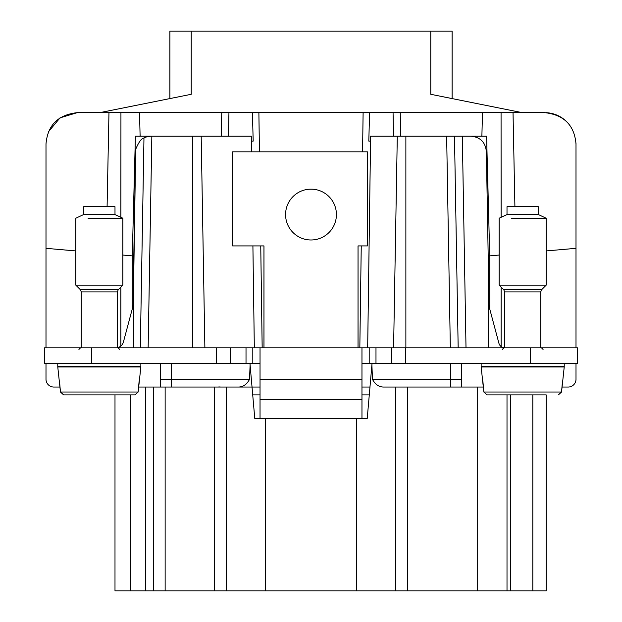 <?xml version="1.0" encoding="UTF-8"?>
<svg xmlns="http://www.w3.org/2000/svg" width="622" height="622" viewBox="0 0 622 622"><rect width="100%" height="100%" fill="white"/><g stroke="black" fill="none" stroke-linecap="round" stroke-linejoin="round"><path stroke-width="0.93" d="M530.527 347.846L530.527 363.528L577.574 363.528L577.574 347.846L44.426 347.846L44.426 363.528L260.035 363.528M358.039 347.846L358.039 245.923L367.454 245.923L367.454 151.838L232.597 151.838L232.597 245.923L263.961 245.923L263.961 347.846M540.72 347.846L540.72 291.912L504.66 291.912L504.66 347.846A6.274 6.274 0 0 1 498.898 343.204L488.192 303.233M530.527 363.528L361.965 363.528M361.965 347.846L361.965 379.521L260.035 379.521L260.035 347.846M133.808 303.233L123.413 342.038A7.837 7.837 0 0 1 117.34 347.706M288.694 202.375A25.416 25.416 0 0 0 298.817 236.873A25.416 25.416 0 0 0 333.306 226.75A25.416 25.416 0 0 0 323.183 192.26A25.416 25.416 0 0 0 288.694 202.375M260.035 418.412L260.035 399.456L361.965 399.456L361.965 379.521M361.965 399.456L361.965 418.412M260.035 399.456L260.035 379.521M477.68 387.055L477.68 590.9L356.476 590.9L356.476 418.412L254.771 418.412L249.974 363.528M356.476 418.412L367.229 418.412L372.026 363.528M371.902 365.044L372.469 379.35C375.284 384.583 379.109 387.148 383.961 387.055L450.561 387.055L450.561 363.528M483.403 387.055L461.532 387.055L461.532 363.528M576.003 379.21L576.003 363.528L576.003 379.21A7.837 7.837 0 0 1 568.166 387.055L567.894 387.055M561.977 387.055L568.166 387.055M45.997 379.21L45.997 363.528L45.997 379.21A7.837 7.837 0 0 0 53.834 387.055L60.023 387.055M138.597 387.055L160.468 387.055L160.468 363.528M260.035 387.055L226.322 387.055L226.322 590.9L214.59 590.9L214.59 387.055L171.439 387.055L171.439 363.528M250.098 365.044L249.531 379.35C246.716 384.583 242.891 387.148 238.039 387.055L160.468 387.055M564.232 363.528L564.232 366.397L481.148 366.397L481.148 363.528M140.852 363.528L140.852 366.397L57.768 366.397L57.768 363.528M488.192 347.846L488.192 256.007L486.365 151.566C485.385 142.135 480.161 136.995 470.691 136.164L454.48 136.164L458.173 347.846L454.48 136.164L397.295 136.164L393.594 347.846L397.295 136.164L370.626 136.164L367.672 347.846M489.724 308.947L489.724 255.883L488.192 256.023M488.192 256.007L499.171 255.051M501.161 346.571L501.161 287.123M576.003 347.846L576.003 144.001A31.364 31.364 0 0 0 575.995 143.348M546.209 250.93L576.003 248.326M45.997 347.846L45.997 248.326L75.791 250.93M132.276 308.94L132.276 255.883L122.829 255.051M135.658 151.566L133.808 271.052L133.808 256.007L132.276 255.875L133.808 256.023M133.808 271.052L133.808 347.846M151.309 136.164C146.823 136.747 144.374 137.353 143.97 137.983L140.308 347.846L143.97 137.983C141.528 138.356 138.854 141.933 135.946 148.712L135.682 150.578M251.591 151.838L251.513 136.164L201.186 136.164L204.879 347.846L201.186 136.164L140.121 136.164L139.499 112.636L77.361 112.636C58.048 114.759 47.591 125.216 45.997 144.001L45.997 248.326M252.905 245.923L254.328 347.846M369.973 387.055L361.965 387.055M226.322 590.9L265.524 590.9L265.524 418.412M395.678 590.9L395.678 387.055M461.532 387.055L433.775 387.055M217.739 387.047L220.157 386.938L217.739 387.047M370.487 136.164L370.432 141.101L368.807 141.101L369.592 112.636L393.057 112.636L393.563 136.156M489.724 255.875L486.591 136.164L452.567 136.164M514.907 206.722L513.033 112.636L482.501 112.636L481.879 136.164L446.643 136.164L450.336 347.846M513.033 112.636L544.639 112.636C563.975 114.782 574.433 125.24 576.003 144.001M107.093 206.722L108.967 112.636M132.276 255.875L135.409 136.164L151.309 136.148M133.808 256.007L135.635 151.566M477.68 590.9L546.209 590.9L546.209 394.892L546.209 590.9M356.476 590.9L265.524 590.9M214.59 590.9L114.992 590.9L114.992 394.892M361.965 394.892L369.289 394.892M252.711 394.892L260.035 394.892M507.008 590.9L507.008 394.892M372.158 371.373L372.469 379.35L450.561 379.35M569.177 124.462A31.364 31.364 0 0 0 545.797 112.66M539.655 112.636L544.639 112.636M48.5 131.732L60.031 117.861L77.299 112.636M153.409 590.9L153.409 387.055M517.986 394.892L487.01 394.892L483.846 392.031L481.148 366.941L564.232 366.941L564.232 366.397M546.209 394.892L487.01 394.892L483.846 392.031L482.921 381.566M483.846 392.031L561.534 392.031L558.362 394.892L561.534 392.031L564.232 366.941M561.534 392.031L562.459 381.566M94.606 394.892L63.638 394.892L116.679 394.892L63.638 394.892L60.466 392.031L57.768 366.941L140.852 366.941L140.852 366.397M63.638 394.892L60.466 392.031L59.541 381.566M116.679 394.892L134.99 394.892L138.154 392.031L140.852 366.941M134.99 394.892L138.154 392.031L139.079 381.566M251.513 136.164L251.568 141.101L253.193 141.101L252.408 112.636L369.592 112.636M393.057 112.636L482.501 112.636M252.408 112.636L221.766 112.636L221.276 136.164M140.121 136.164L139.499 112.636L221.766 112.636M522.153 112.636L430.766 94.295L430.766 31.1L191.234 31.1L191.234 94.295L99.847 112.636M191.234 31.1L169.876 31.1L169.876 98.587L171.516 98.253L169.876 98.587M450.483 98.253L452.124 98.587L452.124 31.1L430.766 31.1M504.66 291.912L503.734 289.697L499.171 285.125L546.209 285.125L546.209 218.221L511.416 218.221M81.28 347.846L81.28 291.912L80.362 289.697L75.791 285.125L122.829 285.125L122.829 218.221L88.036 218.221M546.209 218.221L538.372 214.567L507.008 214.567L499.171 218.221L499.171 285.125M122.829 218.221L114.992 214.567L83.628 214.567L75.791 218.221L75.791 285.125M507.008 214.567L507.008 206.722L538.372 206.722L538.372 214.567M83.628 214.567L83.628 206.722L114.992 206.722L114.992 214.567M405.412 347.846L405.412 363.528M391.829 347.846L391.829 363.528M375.983 347.846L375.983 363.528M369.196 347.846L369.196 363.528M252.804 347.846L252.804 363.528M246.017 347.846L246.017 363.528M230.171 347.846L230.171 363.528M216.588 347.846L216.588 363.528M91.473 347.846L91.473 363.528M461.532 379.21L450.561 379.21M171.439 379.21L160.468 379.21M171.439 379.35L249.531 379.35M405.871 136.164L405.871 347.846M466.01 347.846L462.317 136.164M120.839 287.123L120.839 346.05M192.61 347.846L192.61 136.164M148.145 347.846L151.838 136.164M501.138 217.303L501.068 112.636M120.932 112.636L120.862 217.303M407.41 590.9L407.41 387.055M510.359 590.9L510.359 394.892M532.805 394.892L532.805 590.9M130.674 394.892L130.674 590.9M145.571 590.9L145.571 387.055M165.141 387.055L165.141 590.9M60.466 392.031L138.154 392.031M363.116 112.636L362.564 151.838M361.25 245.923L359.827 347.846M400.723 136.164L400.241 112.636M228.429 136.164L228.943 112.636M258.884 112.636L259.436 151.838M260.75 245.923L262.173 347.846M81.28 291.912L117.34 291.912L118.266 289.697L122.829 285.125M503.734 289.697L541.638 289.697L546.209 285.125M80.362 289.697L118.266 289.697M481.148 366.941L481.148 366.397M57.768 366.941L57.768 366.397M543.076 349.416L541.505 347.846M502.304 349.416L503.874 347.846M119.696 349.416L118.126 347.846M78.924 349.416L80.495 347.846M117.34 347.846L117.34 291.912M540.72 291.912L541.638 289.697"/></g></svg>
